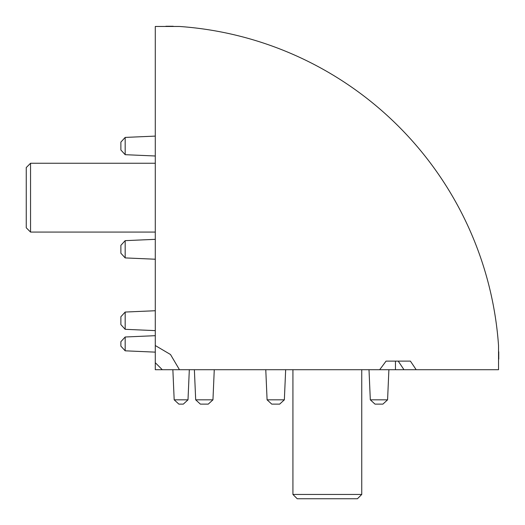 <?xml version="1.0" encoding="UTF-8"?>
<svg xmlns="http://www.w3.org/2000/svg" width="525" height="525" viewBox="0 0 525 525"><rect width="100%" height="100%" fill="white"/><g stroke="black" fill="none" stroke-linecap="round" stroke-linejoin="round"><path stroke-width="0.79" d="M125.173 312.047L125.173 329.313L120.875 324.621L120.875 316.739L125.173 312.047L155.288 310.734M125.173 137.419L125.173 154.685L120.875 149.993L120.875 142.111L125.173 137.419L155.288 136.106M125.173 240.647L125.173 257.913L120.875 253.227L120.875 245.339L125.173 240.647L155.288 239.334M370.315 399.827L387.581 399.827L382.889 404.125L375.008 404.125L370.315 399.827L369.003 369.712M267.087 399.827L284.353 399.827L279.661 404.125L271.773 404.125L267.087 399.827L265.775 369.712M195.687 399.827L212.953 399.827L208.261 404.125L200.379 404.125L195.687 399.827L194.375 369.712M395.463 369.712L416.161 369.712A343.613 171.806 -144.7 0 0 410.386 361.115L386.052 361.115A343.613 171.806 144.7 0 1 379.667 369.712L395.463 369.712L395.463 361.115M174.182 399.827L178.868 404.125L183.317 404.125L188.002 399.827L174.182 399.827L172.863 369.712M188.002 399.827L189.322 369.712M125.173 336.998L120.875 341.683L120.875 346.133L125.173 350.818L125.173 336.998L155.288 335.678M125.173 350.818L155.288 352.137M379.667 369.712L179.465 369.712L170.494 354.506L155.288 345.535L155.288 26.467L179.465 26.467A344.098 344.098 0 0 1 498.533 345.535L498.533 369.712L416.161 369.712M403.961 369.712A326.379 163.19 35.3 0 0 398.199 361.115L386.052 361.115M155.288 362.709L162.291 369.712L155.288 369.712L155.288 345.535M162.291 369.712L179.465 369.712M398.199 361.115L410.386 361.115M361.745 494.452L357.44 498.75L297.222 498.75L292.924 494.452L361.745 494.452L361.745 369.712M30.548 232.076L26.25 227.778L26.25 167.56L30.548 163.255L30.548 232.076L155.288 232.076M125.173 154.685L155.288 155.997M125.173 257.913L155.288 259.225M125.173 329.313L155.288 330.625M387.581 399.827L388.894 369.712M284.353 399.827L285.666 369.712M212.953 399.827L214.266 369.712M498.75 359.133L498.75 351.783M173.217 26.25L165.867 26.25M292.924 494.452L292.924 369.712M30.548 163.255L155.288 163.255"/></g></svg>
